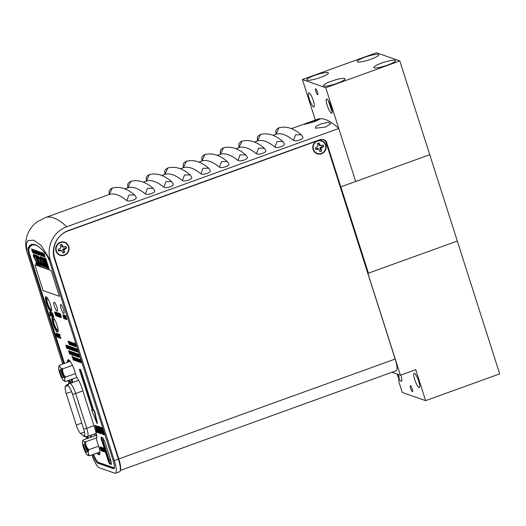 <?xml version="1.0" encoding="UTF-8"?>
<svg xmlns="http://www.w3.org/2000/svg" width="526" height="526" viewBox="0 0 526 526"><rect width="100%" height="100%" fill="white"/><g stroke="black" fill="none" stroke-linecap="round" stroke-linejoin="round"><path stroke-width="0.79" d="M398.07 374.4A7.542 1.624 70.1 0 0 399.241 377.254L398.498 377.523A10.079 2.176 -109.9 0 1 398.78 381.541L402.272 392.468L425.626 400.654L499.7 373.887L429.755 154.71L340.861 186.835L368.417 273.172L367.674 272.909M425.626 400.654L415.744 369.679L400.411 375.222L367.898 273.362L457.304 241.046L368.417 273.172M53.047 317.507A7.463 1.611 -109.9 0 0 53.672 323.838A7.463 1.611 -109.9 0 0 58.123 331.538M46.498 296.98A7.463 1.611 -109.9 0 0 47.123 303.311A7.463 1.611 -109.9 0 0 51.568 311.011M323.365 139.561A5.082 4.885 -70.7 0 1 325.509 141.461M102.024 437.408A2.742 0.592 -109.9 0 0 101.926 437.408A2.742 0.592 -109.9 0 0 102.149 439.743L108.843 460.717A2.742 0.592 -109.9 0 0 110.375 463.544L111.348 463.886M96.508 434.785L95.199 433.713M399.832 60.95L325.758 87.724L302.404 79.531L376.471 52.764L399.832 60.95L429.755 154.71L355.681 181.483L338.757 128.469L66.763 226.765A26.458 25.445 -70.7 0 0 50.397 260.39L114.28 460.559L118.35 459.086L54.395 258.687A21.776 20.948 -70.7 0 1 67.874 231.013L320.531 139.699A5.082 4.885 -70.7 0 1 326.725 142.783L340.789 186.861L340.138 186.631M118.35 459.086A14.919 3.215 70.1 0 1 119.566 471.763L115.49 473.236A14.919 3.215 70.1 0 1 114.892 473.216L99.25 467.732A14.919 3.215 70.1 0 1 91.794 454.931M325.758 87.724L355.681 181.483L340.789 186.861M86.58 438.756L85.935 436.738M69.031 383.783L68.025 380.627M62.726 364.025L26.806 251.428L26.3 243.742L28.056 240.652L33.638 240.132L41.1 245.405L50.397 260.39M26.767 251.277A26.458 25.445 -70.7 0 1 37.136 221.88L45.44 217.554L109.204 194.508L109.191 191.142C109.428 189.958 110.48 188.919 112.347 188.019L109.204 194.508M92.78 454.576A10.079 2.176 -109.9 0 0 97.803 463.189L113.438 468.673A10.079 2.176 -109.9 0 0 113.846 468.686A10.079 2.176 -109.9 0 0 113.024 460.118L49.858 262.185A8.068 1.736 -109.9 0 0 46.393 254.801A88.723 19.127 -109.9 0 0 31.428 244.498A88.723 19.127 -109.9 0 0 28.042 248.371A8.068 1.736 -109.9 0 0 29.002 254.873L63.725 363.67M69.024 380.265L70.03 383.421M87.014 436.633L87.572 438.395M114.28 460.559A14.919 3.215 70.1 0 1 115.49 473.236M325.331 127.121L315.304 128.213L315.817 126.391L320.577 124.044L328.145 122.308L330.815 123.663L325.331 127.121M310.412 121.894L320.097 119.034L314.154 121.795L304.39 124.419L310.412 121.894M154.828 190.866L153.204 188.374M154.611 190.576C155.262 191.431 154.256 192.398 151.593 193.483L151.593 193.483M151.403 193.555C148.562 194.462 146.544 194.581 145.354 193.923A201.649 43.474 -109.9 0 0 127.838 187.782L127.706 184.448C127.949 183.265 129.001 182.226 130.862 181.325L127.838 187.782M191.865 177.479L190.241 174.987M191.648 177.19C192.299 178.044 191.293 179.018 188.63 180.096L188.63 180.096M188.44 180.168C185.593 181.075 183.581 181.2 182.39 180.536A201.649 43.474 -109.9 0 0 164.875 174.395L164.743 171.062C164.986 169.878 166.038 168.839 167.899 167.945L164.875 174.395M228.895 164.099L227.278 161.6M228.685 163.803C229.336 164.658 228.33 165.631 225.667 166.716L225.667 166.716M225.476 166.781C222.63 167.689 220.618 167.814 219.427 167.15A201.649 43.474 -109.9 0 0 201.912 161.009L201.78 157.675C202.017 156.498 203.075 155.453 204.936 154.559L201.912 161.009M265.932 150.712L264.315 148.22M265.722 150.423C266.373 151.278 265.367 152.244 262.704 153.329L262.704 153.329M262.513 153.401C259.666 154.302 257.655 154.427 256.458 153.77A201.649 43.474 -109.9 0 0 238.942 147.628L238.817 144.295C239.054 143.111 240.112 142.073 241.973 141.172L238.942 147.628M302.969 137.325L301.352 134.834M302.759 137.036C303.41 137.891 302.404 138.857 299.741 139.942L299.741 139.942M299.55 140.015C296.703 140.922 294.691 141.04 293.495 140.383A201.649 43.474 -109.9 0 0 275.979 134.242L275.854 130.908C276.091 129.725 277.143 128.686 279.01 127.785L275.979 134.242M284.454 144.019L282.83 141.527M284.237 143.73C284.888 144.584 283.882 145.551 281.219 146.636L281.219 146.636M281.029 146.708C278.188 147.615 276.17 147.734 274.98 147.076A201.649 43.474 -109.9 0 0 257.464 140.935L257.332 137.602C257.576 136.418 258.628 135.379 260.495 134.478L257.464 140.935M247.417 157.405L245.793 154.907M247.2 157.11C247.851 157.964 246.852 158.937 244.182 160.022L244.182 160.022M243.992 160.088C241.151 160.995 239.133 161.12 237.943 160.456A201.649 43.474 -109.9 0 0 220.427 154.315L220.295 150.988C220.539 149.805 221.591 148.759 223.458 147.865L220.427 154.315M210.38 170.786L208.756 168.294M210.163 170.496C210.814 171.351 209.815 172.324 207.152 173.409L207.152 173.409M206.955 173.475C204.114 174.382 202.096 174.507 200.906 173.843A201.649 43.474 -109.9 0 0 183.39 167.702L183.258 164.368C183.502 163.185 184.554 162.146 186.421 161.252L183.39 167.702M173.343 184.172L171.719 181.68M173.126 183.883C173.784 184.738 172.778 185.704 170.115 186.789L170.115 186.789M169.918 186.861C167.077 187.769 165.059 187.894 163.869 187.23A201.649 43.474 -109.9 0 0 146.353 181.089L146.221 177.755C146.465 176.572 147.517 175.533 149.384 174.632L146.353 181.089M136.306 197.559L134.689 195.067M136.089 197.27C136.747 198.124 135.741 199.091 133.078 200.176L133.078 200.176M132.881 200.248C130.04 201.156 128.022 201.274 126.832 200.616A201.649 43.474 -109.9 0 0 109.316 194.475M338.757 128.469A201.649 43.474 -109.9 0 0 317.434 119.257L291.417 128.66M293.495 140.383L295.586 134.794L301.299 134.794C293.791 128.272 286.361 125.938 279.01 127.785M274.98 147.076L277.064 141.481L282.784 141.487C275.269 134.965 267.839 132.631 260.495 134.478M256.458 153.77L258.549 148.174L264.262 148.181C256.754 141.658 249.324 139.324 241.973 141.172M237.943 160.456L240.027 154.868L245.747 154.868C238.232 148.352 230.802 146.018 223.458 147.865M219.427 167.15L221.512 161.561L227.232 161.561C219.717 155.045 212.287 152.711 204.936 154.559M200.906 173.843L202.99 168.254L208.71 168.254C201.195 161.738 193.765 159.404 186.421 161.252M182.39 180.536L184.475 174.948L190.195 174.948C182.68 168.432 175.25 166.098 167.899 167.939M163.869 187.23L165.96 181.641L171.673 181.641C164.158 175.125 156.735 172.791 149.384 174.632M145.354 193.923L147.438 188.334L153.158 188.334C145.643 181.818 138.213 179.478 130.862 181.325M126.832 200.616L128.923 195.028L134.636 195.028C127.128 188.505 119.698 186.171 112.347 188.019M98.178 462.269A10.079 2.176 -109.9 0 0 98.914 462.788L114.26 468.166M31.994 244.334A88.723 19.127 -109.9 0 0 29.154 247.97A8.068 1.736 -109.9 0 0 29.015 248.713A8.068 1.736 -109.9 0 0 29.969 255.241L64.481 363.394M96.593 438.526L96.482 438.165A10.487 2.262 -109.9 0 0 96.718 437.862M97.915 452.715A10.079 2.176 -109.9 0 0 99.559 453.813A10.079 2.176 -109.9 0 0 99.901 453.478M90.926 435.258L91.471 436.988M72.496 379.009A10.487 2.262 -109.9 0 0 72.568 382.501M69.412 360.376A10.079 2.176 -109.9 0 0 68.926 360.323A10.079 2.176 -109.9 0 0 68.36 361.993M94.299 434.035L94.851 435.765M110.933 460.894L110.421 461.716L111.131 461.933M103.767 439.526L102.149 439.743M111.104 462.334L110.421 461.716L111.124 462.341M104.227 440.466L103.714 440.604A0.638 0.598 -136.1 0 0 103.313 441.353L109.027 459.244A0.638 0.598 -136.1 0 0 109.802 459.685L110.506 459.5M103.576 440.656A0.638 0.598 43.9 0 1 103.938 440.367L104.155 440.315M54.928 320.13A5.648 1.216 -109.9 0 0 53.994 319.197A5.648 1.216 -109.9 0 0 53.764 319.183A5.648 1.216 -109.9 0 0 54.375 324.443A5.648 1.216 -109.9 0 0 57.38 329.795A5.648 1.216 -109.9 0 0 57.604 329.809A5.648 1.216 -109.9 0 0 57.899 328.362M48.379 299.61A5.648 1.216 -109.9 0 0 47.445 298.669A5.648 1.216 -109.9 0 0 47.215 298.663A5.648 1.216 -109.9 0 0 47.827 303.923A5.648 1.216 -109.9 0 0 50.825 309.275A5.648 1.216 -109.9 0 0 51.055 309.281A5.648 1.216 -109.9 0 0 51.344 307.835M35.216 250.271L36.458 253.986L36.8 254.005L35.972 251.244L37.326 254.295L36.36 250.567L37.011 253.637L35.827 250.409L36.386 253.42L35.367 250.323M36.649 254.058L36.281 252.487M37.326 254.295L36.36 250.567M36.353 251.494L35.939 250.448M35.932 251.527L35.512 250.264M34.525 251.533L35.143 253.532L35.676 253.716L34.841 251.54M33.94 249.824L34.644 249.962L35.676 253.716M35.341 253.105L35.005 253.091M40.673 255.044L41.679 255.715L40.068 251.862L40.91 255.018M41.528 255.767L41.528 255.235M41.1 255.195L40.226 251.921M33.828 253.072L32.875 250.126L34.42 253.276L33.237 249.574L34.052 252.506L32.5 249.317L33.684 253.019L33.532 251.625M32.5 249.317L33.565 251.001M34.42 253.276L33.092 249.521M43.099 290.589L59.366 296.296L51.147 270.542L34.88 264.841L43.099 290.589L59.366 296.296L51.147 270.542L34.88 264.841L43.099 290.589M32.165 252.059L33.171 252.73L31.56 248.883L32.402 252.039M33.026 252.782L33.02 252.25M32.599 252.21L31.718 248.936M61.062 308.571A4.76 1.026 -109.9 0 0 63.909 313.483A4.76 1.026 -109.9 0 0 63.528 309.433A4.76 1.026 -109.9 0 0 60.674 304.521A4.76 1.026 -109.9 0 0 61.062 308.571A4.76 1.026 -109.9 0 0 63.909 313.483A4.76 1.026 -109.9 0 0 63.528 309.433A4.76 1.026 -109.9 0 0 60.674 304.521A4.76 1.026 -109.9 0 0 61.062 308.571M52.705 317.31A7.864 1.696 -109.9 0 0 53.567 323.799A7.864 1.696 -109.9 0 0 57.978 331.906M57.11 325.416A7.864 1.696 -109.9 0 0 52.409 317.303A7.864 1.696 -109.9 0 0 53.047 323.99A7.864 1.696 -109.9 0 0 57.755 332.097A7.864 1.696 -109.9 0 0 57.11 325.416M46.15 296.789A7.864 1.696 -109.9 0 0 47.018 303.278A7.864 1.696 -109.9 0 0 51.43 311.379M50.562 304.889A7.864 1.696 -109.9 0 0 45.854 296.782A7.864 1.696 -109.9 0 0 46.498 303.463A7.864 1.696 -109.9 0 0 51.206 311.576A7.864 1.696 -109.9 0 0 50.562 304.889M56.874 307.105A4.76 1.026 -109.9 0 0 54.02 302.194A4.76 1.026 -109.9 0 0 54.408 306.237A4.76 1.026 -109.9 0 0 57.262 311.149A4.76 1.026 -109.9 0 0 56.874 307.105A4.76 1.026 -109.9 0 0 54.02 302.194A4.76 1.026 -109.9 0 0 54.408 306.237A4.76 1.026 -109.9 0 0 57.262 311.149A4.76 1.026 -109.9 0 0 56.874 307.105M68.577 341.486L69.307 344.464L67.979 341.275L68.899 342.82L68.577 341.486L69.938 341.972M67.979 341.275L68.617 341.473M70.313 342.945L70.648 343.997M70.287 341.867L70.78 342.268M71.188 343.228L71.497 344.293M70.51 344.05L70.925 344.754L70.806 343.649L70.149 342.321L70.004 342.86L70.024 341.959L70.925 343.688L71.03 345.102L70.418 344.096L70.898 343.958M71.128 342.163L71.648 342.617M71.352 344.346L71.766 345.049L71.648 343.945L70.99 342.617L70.852 343.156L70.865 342.255L71.766 343.984L71.871 345.398L71.266 344.392L71.74 344.254M72.023 342.479L73.029 344.109L73.213 345.582L72.772 345.713L71.865 343.997L71.766 342.571L72.654 344.241L72.772 345.713M73.186 343.103L74.284 346.207L73.022 343.734L73.633 345.983L72.654 342.919L73.916 345.391L73.186 343.103L73.693 343.07M72.654 342.919L73.265 343.077M74.074 343.412L74.843 346.404L73.397 343.176L74.278 344.326L74.074 343.412L74.607 343.511M74.837 344.543L75.073 345.635M75.205 346.24L74.843 346.404M73.397 343.176L73.89 343.09L74.133 343.682M74.83 343.458L75.836 345.148L76.014 346.562L75.573 346.693L74.962 345.694L75.442 345.549M65.632 345.161L66.25 345.378L67.229 348.442L66.631 348.232L66.519 347.883L66.993 348.048L66.25 346.95L66.138 346.595L66.578 346.752L66.243 345.694L65.632 345.161L66.703 345.51M67.216 347.114L67.348 347.535M66.887 347.745L66.519 347.883M66.559 345.878L66.756 345.523L67.683 347.232L67.769 348.666L67.137 347.647L67.657 348.317L67.571 347.206L66.881 345.878L67.269 347.134L66.92 347.009L66.559 345.878L67.131 345.391L66.933 345.746L67.42 345.667M67.216 347.581L68.032 348.179M67.926 345.97L68.696 348.955L67.249 345.727L68.13 346.877L67.926 345.97L68.433 345.917M67.249 345.727L67.742 345.641L67.986 346.233M68.801 346.272L69.899 349.382L68.663 346.641L69.084 349.093L68.11 346.029L69.057 348.666L68.577 346.193L69.629 348.87L68.801 346.272L69.307 346.226M68.11 346.029L68.643 346.082M68.452 346.154L69.005 346.2M69.669 346.575L70.438 349.566L68.991 346.338L69.873 347.489L69.669 346.575L70.214 346.733M70.793 349.363L70.438 349.566M68.991 346.338L69.485 346.253L69.728 346.844M70.438 346.693L70.892 346.746L71.871 349.81L71.049 349.744L70.32 348.186L70.523 346.877L71.497 349.941M71.01 347.048L71.621 347.265L72.601 350.329L72.003 350.119L71.891 349.764L72.371 349.935L71.51 348.482L71.957 348.633L71.615 347.574L71.01 347.048L72.023 347.213M72.2 347.778L72.969 350.191L72.601 350.329M72.266 349.632L71.891 349.764M71.753 347.311L72.272 347.489L73.252 350.553L71.753 347.311L72.726 347.614M72.956 347.574L73.462 347.752M73.246 347.831L74.344 350.941L73.246 347.831L73.811 347.982M74.087 347.91L75.369 348.6M74.521 349.139L75.271 350.329M75.297 349.409L75.698 349.849M75.724 348.488L76.73 350.112M76.474 351.716L75.573 350L75.468 348.58L76.362 350.25L76.474 351.716L76.842 351.585M76.5 348.975L76.987 348.883L77.966 351.947L77.151 351.894L76.691 350.98L76.618 349.014L77.598 352.078M68.59 350.908L68.821 351.342L68.59 350.908L69.143 351.046M69.412 350.98L70.366 351.269L70.569 351.901M69.84 352.203L70.583 353.354M70.951 351.526L71.464 351.966M71.838 351.835L72.259 352.118M72.68 352.341L73.772 355.445L72.516 352.972L73.127 355.221L72.147 352.157L73.403 354.629L72.68 352.341L73.206 352.374M72.147 352.157L72.759 352.315M72.989 352.453L73.969 355.517L72.989 352.453L73.482 352.361L73.962 353.88M73.778 352.729L74.876 355.832L73.969 354.734L73.778 352.729L74.35 352.9M74.449 353.189L75.244 355.701L74.876 355.832M74.883 353.117L75.981 356.22L75.409 354.767L75.31 355.984L74.311 352.913L75.238 354.583L74.883 353.117L75.455 353.275M75.77 354.274L76.106 355.326M74.311 352.913L74.955 353.091M75.744 353.196L76.152 353.459M76.408 353.965L76.743 354.859M76.757 354.886L76.921 356.306L76.487 356.431L75.882 355.431L76.355 355.287M76.007 353.511L76.625 353.728L77.598 356.786L77.006 356.582L76.895 356.227L77.368 356.391L76.513 354.945L76.954 355.096L76.618 354.037L76.007 353.511L77.033 353.715M76.895 356.227L77.276 356.095M77.348 353.978L78.446 357.082L77.513 355.642L77.795 356.858L76.816 353.794L77.815 355.431L77.348 353.978L77.92 354.143M78.236 355.142L78.571 356.194M76.816 353.794L77.394 353.965M78.21 354.064L79.222 355.754L79.393 357.167L78.953 357.299L78.348 356.293L78.821 356.155M71.93 356.227L72.167 357.22L71.93 356.227L72.299 356.095L72.608 357.009M72.581 357.016L74.002 360.238L73.173 358.706L73.239 359.968L72.581 357.016L73.147 357.154M73.384 357.904L73.739 358.752M73.653 357.391L74.751 360.501L73.837 359.442L73.055 357.18L74.094 358.765L73.653 357.391L74.166 357.358M73.055 357.18L73.693 357.378M74.541 357.706L75.31 360.691L73.864 357.463L74.745 358.614L74.541 357.706L75.08 357.812M73.864 357.463L74.363 357.378L74.6 357.969M74.968 357.851L76.415 361.079L75.152 358.252L75.606 360.797L74.968 357.851L75.468 357.765L76.54 360.356L76.875 360.238M76.046 360.455L75.737 360.843M76.369 358.127L76.783 358.384M76.803 359.35L77.204 359.797M77.158 358.62L78.256 361.724L76.993 359.251L77.605 361.5L76.632 358.436L77.887 360.908L77.158 358.62L77.69 358.653M76.632 358.436L77.243 358.594M77.473 358.732L78.453 361.796L77.473 358.732L77.96 358.64L78.446 360.159M78.262 359.008L78.749 358.916L79.728 361.98L78.913 361.934L78.453 361.014L78.381 359.048L79.36 362.112M79.689 359.357L80.143 359.403L80.813 361.487M80.958 361.434L81.392 362.565L81.024 362.697L80.59 361.566L80.958 361.434M100.302 447.508L100.788 449.072L100.354 448.921L100.15 447.061L101.308 449.197L101.413 450.992L100.624 449.717L101.275 450.552L101.163 449.165L100.131 447.81L100.499 447.679L100.913 448.461M99.907 447.508L100.519 446.929L100.275 447.37L100.519 446.929L100.887 447.278M101.978 450.269L101.413 450.992M100.722 449.638L101.091 449.506L101.649 450.42M101.61 447.619L102.57 451.354L100.762 447.324L101.866 448.757L101.61 447.619L102.149 447.606M102.84 450.762L102.57 451.354M100.762 447.324L101.288 447.245L101.801 448.468M101.866 447.705L103.089 451.538L101.866 447.705L102.517 448.053M102.886 447.935L103.451 448.001L104.674 451.827L103.74 451.716L102.833 449.763L102.701 448.001L103.083 448.132L104.306 451.965M97.948 432.753L95.712 427.375L96.797 432.346L95.061 425.435L97.409 431.077L96.271 425.856L96.666 425.731L99.453 433.016L98.901 433.082L96.856 427.743L97.948 432.753L98.316 432.615L97.783 430.169M96.751 429.893L97.349 432.28L96.981 432.411M95.456 425.31L95.088 425.442L95.456 425.31L96.929 428.881M98.428 426.185L98.06 426.323C98.743 426.737 99.486 428.092 100.269 430.386C100.946 432.642 101.005 433.779 100.453 433.792C99.762 433.385 99.019 432.024 98.224 429.696C97.553 427.434 97.494 426.31 98.06 426.323L98.428 426.185C99.118 426.599 99.855 427.954 100.637 430.248C101.314 432.51 101.373 433.648 100.828 433.654M99.375 426.941L100.302 427.27L102.392 434.305L100.354 427.934L99.605 427.671L99.375 426.941L100.67 427.132L101.847 430.82M102.103 431.616L102.774 433.733M102.682 433.766L103.458 434.035L102.761 431.853L101.985 431.576L101.755 430.853L102.531 431.123L101.426 427.664L101.794 427.533L104.24 434.693L102.918 434.489L102.682 433.766L103.366 433.74M101.755 430.853L102.439 430.827M49.576 312.207L50.943 316.087L49.812 314.712L50.075 313.779L49.576 312.207L51.035 312.648M50.864 314.541L51.015 315.021M50.812 312.727L51.561 314.416M50.693 314.002L51.022 313.877L50.443 312.858L51.614 315.436L51.581 316.356L50.831 315.087L51.278 314.982M50.943 312.687L52.159 316.514L50.943 312.687L51.594 313.029M51.956 312.917L52.528 312.977L53.751 316.81L52.817 316.691L51.91 314.745L51.778 312.977L52.159 313.115L53.376 316.941M56.21 333.228L56.703 333.537M57.525 335.457L56.604 333.569L57.748 335.496L57.498 333.885L58.721 337.712L57.584 336.397L57.886 335.338M57.354 333.832L57.913 333.878M58.103 334.49L58.491 335.693M58.669 336.259L58.997 337.284M56.604 333.569L57.143 333.497L57.479 334.234M57.702 333.957L58.471 334.227L59.694 338.054L58.951 337.797L58.813 337.35L59.405 337.56L58.333 335.746L58.886 335.943L58.465 334.615L57.702 333.957L58.879 334.194M59.076 334.832L59.596 336.456M58.813 337.35L59.313 337.265M58.333 335.746L58.794 335.647M59.004 334.148L59.832 334.437L60.299 337.613L60.983 338.244L59.885 338.119L59.418 334.95L58.636 334.286L59.004 334.148M55.02 311.892L55.657 312.424M55.302 312.28L56.058 313.976M55.322 314.647L55.927 315.469L55.966 314.975L54.77 312.977L54.789 311.971L56.104 314.995L56.078 315.909L55.322 314.647L55.769 314.541M56.361 312.694L57.176 315.988L56.657 316.073L55.953 313.871L55.822 312.332L56.19 312.201L57.728 315.883M56.742 312.7L58.452 316.705L57.485 315.968L56.742 312.7L57.341 312.858M57.636 313.792L58.59 316.093M58.11 313.18L59.07 316.922L57.262 312.885L58.366 314.318L58.11 313.18L58.688 313.338M58.846 314.061L59.405 316.619M57.262 312.885L57.788 312.806L58.301 314.029L57.919 314.16M58.623 313.365L60.332 317.362L59.51 317.073L58.623 313.365L59.142 313.279L59.517 314.456M59.648 314.87L60.26 316.678M59.826 313.575L60.852 315.054L60.332 315.14L59.747 314.101L59.721 314.686L60.089 314.555L61.292 316.547L61.345 317.467L60.884 317.599L60.135 316.33L60.582 316.225M60.115 313.969L60.089 314.555M62.864 314.85L64.573 318.848L63.751 318.559L62.864 314.85L64.665 315.35M63.613 315.501L63.475 315.061L64.244 315.33L65.467 319.164L64.724 318.901L64.58 318.46L65.178 318.664L64.803 317.487L64.244 317.296L64.106 316.856L64.659 317.046L64.238 315.718L63.613 315.501L64.836 318.368M64.58 318.46L65.079 318.368M64.106 316.856L64.567 316.751M65.855 319.295L64.488 315.416L66.059 318.506L65.152 315.653L65.671 315.567L66.894 319.394L66.361 319.473L64.948 316.442L65.855 319.295L66.217 319.17M64.488 315.416L65.158 315.646M97.119 453.004A10.888 2.347 -109.9 0 0 99.315 454.753A10.888 2.347 -109.9 0 0 98.428 445.502L96.699 440.071A1.611 0.348 -109.9 0 1 96.508 438.756A11.289 2.433 -109.9 0 0 95.193 429.571L82.049 388.372A11.289 2.433 -109.9 0 0 77.085 377.898A1.611 0.348 -109.9 0 1 76.375 376.406L74.646 370.975A10.888 2.347 -109.9 0 0 68.13 359.751A10.888 2.347 -109.9 0 0 67.545 362.289M90.755 435.318A1.611 0.348 70.1 0 1 90.774 435.37L90.255 435.561L90.788 437.231M71.516 379.364A11.289 2.433 -109.9 0 0 71.838 382.764M111.321 463.505L111.131 461.907A3.143 0.677 -109.9 0 0 110.73 460.184L105.134 442.655A3.143 0.677 -109.9 0 0 104.398 440.821L103.49 438.973A3.143 0.677 -109.9 0 0 102.471 437.566L101.386 437.185A3.143 0.677 -109.9 0 0 101.262 437.185A3.143 0.677 -109.9 0 0 101.518 439.854L108.211 460.835A3.143 0.677 -109.9 0 0 109.967 464.07L111.052 464.451A3.143 0.677 -109.9 0 0 111.177 464.458A3.143 0.677 -109.9 0 0 111.321 463.505M97.395 423.298L94.581 410.878L93.812 410.609L80.761 369.706L79.715 369.344L79.347 369.476L92.398 410.372L91.629 410.102L97.027 423.43L97.395 423.298M92.306 410.076L91.629 410.102M38.687 246.747A88.723 19.127 -109.9 0 0 32.283 245.116A88.723 19.127 -109.9 0 0 29.015 248.713M69.78 379.996L70.786 383.145M87.783 436.396L88.335 438.119M93.562 454.293A10.079 2.176 -109.9 0 0 98.382 462.367L113.609 467.706A10.079 2.176 -109.9 0 0 114.01 467.719A10.079 2.176 -109.9 0 0 114.405 467.266M90.774 435.37L91.307 437.047M68.413 359.725A10.888 2.347 -109.9 0 0 68.064 362.098M72.036 379.18A11.289 2.433 -109.9 0 0 72.358 382.58M97.639 452.814A10.888 2.347 -109.9 0 0 99.546 454.589M101.623 437.27A3.143 0.677 -109.9 0 0 102.037 439.67L108.731 460.644A3.143 0.677 -109.9 0 0 110.486 463.886L111.334 464.182M35.446 244.807A88.723 19.127 -109.9 0 0 32.803 244.932L32.283 245.116M97.027 423.43L94.207 411.01L94.581 410.878M94.207 411.01L93.444 410.74L93.812 410.609M93.444 410.74L80.386 369.844L80.761 369.706M80.386 369.844L79.347 369.476M65.152 315.653L65.671 315.567M64.645 315.475L65.014 315.337M65.296 315.699L66.519 319.532M64.244 315.33L64.613 315.199M63.015 314.903L63.383 314.765M64.435 318.408L64.803 318.269M64.093 318.289L64.468 318.151M60.135 316.33L60.74 317.158L60.779 316.665L59.576 314.66L59.971 313.529M59.885 313.522L59.517 313.654L60.477 315.186M60.779 316.665L60.845 317.119M59.747 314.101L59.997 315.245L60.917 316.678L61.292 316.547M60.917 316.678L60.884 317.599M60.497 315.797L60.871 315.666M59.997 315.245L60.326 315.127M58.774 313.411L59.142 313.279M59.852 316.803L60.22 316.665M58.695 315.764L58.103 314.62L58.695 315.764M58.268 313.24L58.636 313.101M57.419 312.937L57.788 312.806M59.07 316.922L59.418 316.79M56.893 312.753L57.262 312.622M58.452 316.705L58.787 316.58M57.972 316.139L58.347 316.008M56.098 312.194L55.723 312.332L57.465 316.356L55.986 312.832L56.111 313.95L56.479 313.812M56.111 313.95L56.801 316.126M55.966 314.975L56.039 315.429M56.532 315.784L56.078 315.909M55.184 313.555L55.513 313.437M54.934 312.418L54.908 313.003L55.276 312.865M58.636 334.286L59.832 334.437M59.458 334.575L59.931 337.745L60.845 337.804M60.47 337.935L60.615 338.376M59.931 337.745L60.299 337.613M59.609 335.036L59.977 334.898M58.471 334.227L58.846 334.095M58.044 335.996L57.728 336.436L58.432 337.219L58.044 335.996M57.761 335.897L57.728 336.436L58.491 336.975M57.498 333.885L57.873 333.754M57.163 334.483L57.518 334.358M56.775 333.629L57.143 333.497M58.13 335.759L58.097 336.305M56.124 333.754L57.097 336.798L56.065 333.747M56.269 333.175L55.901 333.306L57.097 335.397L57.235 337.238L56.111 335.095L55.986 333.313L56.354 333.175M57.696 337.107L57.235 337.238M56.499 333.615L57.465 336.66M56.256 335.147L56.63 335.016M52.146 313.503L51.772 313.608L52.061 314.804L53.087 316.448L52.146 313.503M52.159 313.115L52.528 312.977M52.14 313.476L53.047 316.1M52.061 314.804L52.429 314.673M51.088 312.74L51.456 312.602M50.831 315.087L51.436 315.909L51.476 315.416L50.272 313.417L50.292 312.418L51.324 313.89M51.476 315.416L51.541 315.87M52.041 316.225L51.581 316.356M50.443 312.858L50.411 313.443L50.785 313.312M50.22 314.219L49.957 314.752L50.654 315.593L50.22 314.219M49.963 314.127L50.641 315.298M49.727 312.26L50.095 312.122M50.332 313.996L50.325 314.614M101.426 427.664L101.972 427.592M101.603 427.723L103.865 434.824M100.302 427.27L100.67 427.132M100.446 432.977L100.216 433.062C100.676 433.076 100.637 432.162 100.091 430.327L98.296 427.053C97.823 427.007 97.856 427.908 98.401 429.762L100.354 433.062M100.992 433.661L100.453 433.792M100.269 430.386L100.637 430.248M98.401 429.762L98.77 429.624L100.584 432.924M98.664 426.915C98.191 426.875 98.224 427.776 98.77 429.624M96.297 425.863L99.079 433.148M96.271 425.856L96.639 425.725M103.076 448.527L102.695 448.632L102.984 449.829L104.016 451.472L103.076 448.527L103.97 451.117M103.083 448.132L103.451 448.001M102.984 449.829L103.359 449.691M102.011 447.757L102.386 447.626M102.189 450.203L101.603 449.053L102.189 450.203M101.768 447.672L102.136 447.541M101.413 448.599L101.788 448.461M100.92 447.376L101.288 447.245M100.361 448.533L100.736 448.402M101.367 449.914L101.4 450.506M80.59 361.566L81.017 361.454M80.649 361.586L80.859 362.177L81.228 362.046M80.859 362.177L81.024 362.697M79.768 359.85L79.696 360.895L80.524 362.204L79.768 359.85M79.748 359.291L79.38 359.429L80.754 362.605L79.577 360.843L79.472 359.436L79.847 359.297M79.774 359.541L80.143 359.403M79.696 360.895L80.057 360.764M79.518 361.191L79.952 362.322L79.676 361.138M78.775 360.619L79.124 361.717L78.775 360.619M78.571 360.547L78.874 360.928M78.381 359.048L78.749 358.916M77.592 358.771L77.96 358.64M77.276 358.66L77.651 358.528M76.757 358.482L77.125 358.344M76.428 359.488L77.144 361.369L76.092 359.021L76.48 358.088M76.415 358.081L76.046 358.213L76.934 359.396M77.059 360.619L77.112 360.987M77.578 361.244L77.144 361.369M76.231 358.574L76.507 358.929M75.1 357.897L75.468 357.765M76.415 361.079L76.783 360.948M75.008 359.771L74.534 358.85L75.008 359.771M74.666 357.746L75.04 357.614M73.988 357.509L74.363 357.378M74.205 359.12L73.956 359.475L74.521 360.1L74.205 359.12M73.791 358.706L74.159 358.568M73.772 357.437L74.146 357.299M73.193 357.233L73.561 357.095M72.7 357.062L73.075 356.924M73.377 360.014L73.725 359.889M73.114 358.357L73.489 358.226M72.101 356.845L72.47 356.713M72.154 356.865L72.522 356.733M72.003 356.398L72.371 356.26M72.279 357.259L72.621 357.134M78.433 356.24L78.847 356.944L78.729 355.846L78.032 354.511M78.072 354.511L78.085 355.195L78.446 355.063M78.085 355.195L77.953 354.156L78.847 355.885L79.222 355.754M78.847 355.885L78.953 357.299M77.467 354.024L77.835 353.886M77.401 355.287L77.73 355.168M76.941 353.834L77.309 353.702M77.914 356.898L78.242 356.779M76.625 353.728L76.993 353.59M76.513 354.945L76.868 354.813M75.968 355.379L76.382 356.082L76.263 354.984L75.566 353.65M75.606 353.65L75.619 354.333L75.981 354.202M75.619 354.333L75.488 353.294L76.52 354.971M76.382 355.024L76.487 356.431M75.001 353.156L75.369 353.025M74.455 352.966L74.823 352.834M74.291 354.34L74.081 354.761L74.646 355.438L74.291 354.34M74.094 354.268L74.396 354.649M73.896 352.768L74.271 352.637M73.107 352.492L73.482 352.361M72.798 352.381L73.167 352.249M72.272 352.203L72.641 352.065M71.694 352.275L72.47 354.708L71.648 352.275M71.884 351.789L71.516 351.92L72.47 353.597L72.588 355.063L71.681 353.347L71.582 351.92L71.957 351.789M73.029 354.932L72.588 355.063M72.069 352.144L72.844 354.577M71.806 353.393L72.174 353.262M70.938 352.907L71.372 354.603L70.708 351.618L72.023 354.833L70.839 352.012L70.938 352.907L71.26 352.788M71.49 354.649L71.819 354.531M69.997 351.401L71.24 354.557L70.471 353.972L69.879 351.361L70.366 351.269M69.471 352.341L70.182 354.222L69.136 351.874L69.524 350.941M69.458 350.934L69.09 351.066L70.142 352.19M70.103 353.472L70.155 353.84M69.583 353.209L69.912 353.091M70.622 354.09L70.182 354.222M69.873 352.782L70.247 352.65M69.274 351.427L69.55 351.782M68.84 351.624L69.675 354.011L69.051 351.546M68.696 350.947L69.07 350.816M77.013 350.586L77.361 351.684L77.013 350.586M76.809 350.513L77.112 350.895M76.618 349.014L76.987 348.883M75.586 348.929L76.362 351.368L75.534 348.929M75.954 348.797L76.73 351.23M75.691 350.046L76.06 349.915M74.929 349.54L75.639 351.427L74.593 349.08L74.607 348.278L75.415 349.461M75.553 350.678L75.606 351.039M75.04 350.415L75.369 350.296M76.079 351.296L75.639 351.427M74.725 348.633L75.008 348.988M74.133 347.864L73.765 348.002L74.534 349.225L73.949 348.357L73.929 348.823L74.863 351.158L73.818 348.804L74.199 347.87M74.777 350.408L74.83 350.77M74.258 350.138L74.593 350.02M74.889 350.421L75.257 350.283M75.303 351.026L74.863 351.158M73.949 348.357L74.232 348.718M73.364 347.877L73.732 347.739M73.495 349.488L73.798 350.434L73.495 349.488M73.042 348.074L73.384 349.139L73.042 348.074M73.009 347.508L72.634 347.647L73.048 347.765L74.028 350.829L72.706 348.422L73.107 347.522M73.048 347.765L73.423 347.633M72.272 347.489L72.641 347.357M71.621 347.265L71.996 347.127M71.51 348.482L71.865 348.35M70.517 347.186L70.445 348.232L71.266 349.547L70.517 347.186M70.523 346.877L70.892 346.746M70.445 348.232L70.806 348.1M70.129 348.646L69.662 347.725L70.129 348.646M69.794 346.621L70.162 346.489M69.116 346.384L69.485 346.253M68.919 346.318L69.287 346.18M68.577 346.193L68.945 346.062M68.229 346.075L68.597 345.937M69.261 349.159L69.61 349.034M68.393 348.034L67.92 347.114L68.393 348.034M68.051 346.009L68.419 345.878M67.374 345.773L67.742 345.641M66.927 346.7L67.302 346.568M67.736 347.804L67.762 348.278M68.222 348.541L67.769 348.666M66.25 345.378L66.618 345.247M66.138 346.595L66.493 346.47M75.054 345.641L75.461 346.345L75.349 345.247L74.646 343.905M74.692 343.912L74.699 344.596L75.06 344.464M74.699 344.596L74.567 343.55L75.468 345.286L75.836 345.148M75.468 345.286L75.573 346.693M74.541 345.483L74.067 344.563L74.541 345.483M74.199 343.458L74.567 343.327M73.522 343.222L73.89 343.09M73.305 343.143L73.673 343.011M72.779 342.965L73.153 342.827M71.878 342.926L72.654 345.358L71.832 342.919M72.654 344.241L73.029 344.109M72.253 342.794L73.029 345.227M71.99 344.043L72.358 343.905M71.003 343.3L71.365 343.169M72.312 345.266L71.871 345.398M70.155 343.005L70.523 342.873M70.925 343.688L71.293 343.557M71.47 344.971L71.03 345.102M69.432 342.959L69.873 344.661L69.202 341.67L70.517 344.892L69.34 342.071L69.432 342.959L69.761 342.847M69.991 344.701L70.32 344.583M69.13 343.215L68.88 343.57L69.445 344.201L69.13 343.215M68.715 342.801L69.084 342.663M68.696 341.532L69.07 341.394M68.117 341.328L68.485 341.19M48.267 268.727L48.865 268.74L45.644 258.641L45.032 258.312L44.394 258.963L46.183 263.69L46.419 265.761C47.13 267.695 47.741 268.681 48.267 268.727L49.017 268.687L45.788 258.582L44.717 258.266M48.418 268.674L49.017 268.687L48.418 268.674M44.782 258.233L45.183 258.259M45.302 259.482L46.742 263.289L45.262 261.133L45.137 259.469M46.794 265.748L47.09 264.381L48.096 267.517L46.794 265.748L46.978 264.23M48.096 267.517L46.946 265.696M46.709 263.171L45.414 261.08L45.446 259.43M43.882 262.29L45.058 266.767L46.117 267.859L46.886 267.833L43.704 257.852L43.125 257.753L44.5 262.066L42.33 257.372L41.738 257.267L43.882 262.29M46.742 267.885L43.704 257.852M43.553 257.904L43.125 257.753M44.243 261.974L42.33 257.372M42.179 257.424L41.738 257.267M44.572 264.677L44.848 263.158L45.966 266.656L44.572 264.677L44.71 263M45.966 266.656L44.723 264.624M43.73 267.136C44.408 266.998 44.243 265.374 43.244 262.27C42.29 259.246 41.357 257.392 40.436 256.701C39.746 256.82 39.91 258.45 40.936 261.6C41.883 264.604 42.816 266.452 43.73 267.136L44 267.103M43.244 262.27L43.395 262.211C42.442 259.193 41.501 257.339 40.581 256.649L40.298 256.681M43.882 267.083C44.559 266.945 44.394 265.321 43.395 262.211M42.83 262.158C43.559 264.354 43.737 265.61 43.362 265.932L41.344 261.698C40.614 259.496 40.43 258.233 40.804 257.911C41.495 258.601 42.172 260.015 42.83 262.158M43.461 265.926L41.495 261.646C40.758 259.443 40.581 258.181 40.956 257.852M41.206 266.248C41.883 266.11 41.718 264.486 40.719 261.383C39.766 258.365 38.832 256.51 37.911 255.82C37.221 255.938 37.385 257.569 38.405 260.712C39.358 263.723 40.292 265.564 41.206 266.248L41.554 266.202L41.153 262.257M40.647 260.659L38.056 255.761M40.298 261.271C41.035 263.467 41.212 264.729 40.831 265.045L38.819 260.811C38.082 258.608 37.905 257.345 38.28 257.023C38.97 257.714 39.647 259.134 40.298 261.271M40.929 265.038L38.97 260.758C38.234 258.555 38.056 257.293 38.431 256.971M38.339 265.13L37.734 260.672L39.272 265.459L39.7 265.604L36.452 255.426L36.024 255.274L37.32 259.995L35.012 254.919L34.519 254.748L37.359 260.929L37.819 264.946L38.49 265.078L38.023 261.547M34.519 254.748L35.163 254.867L37.267 259.502M39.7 265.604L36.603 255.373L36.024 255.274M36.807 264.709C37.346 264.907 37.359 264.105 36.853 262.283L34.124 257.043L34.157 255.675L34.959 256.491L34.644 255.228L33.763 254.374C33.177 254.15 33.164 255.038 33.736 257.023L36.478 262.31L36.432 263.5L35.788 262.868L36.077 264.065L37.09 264.677M35.788 262.868L36.557 263.5M36.853 262.283L34.269 256.99L34.302 255.623M36.958 264.657C37.497 264.854 37.51 264.045 36.998 262.231M34.959 256.491L34.88 255.531M34.788 255.176L33.907 254.321M45.098 257.023L44.066 253.262M43.592 256.491L42.639 253.552L44.184 256.701L43.001 252.999L43.816 255.932L42.264 252.736L43.448 256.445L43.296 255.051M42.264 252.736L43.329 254.42M44.184 256.701L42.856 252.947M42.409 256.116L41.429 253.335L41.62 252.677L41.298 252.368L41.291 253.328L42.284 255.248L42.139 255.879L42.632 256.063L41.593 252.789M42.034 255.452L42.415 255.623M41.442 252.842L41.58 253.282M41.738 253.137L41.311 252.362M42.284 255.248L42.343 255.649M39.253 253.072L38.339 251.362L39.562 254.854L40.173 255.261L39.148 251.54L39.325 253.045M40.173 255.261L39.148 251.54M38.845 252.322L38.339 251.362M39.397 253.019L38.996 252.27M39.943 254.755L39.365 253.466M39.522 254.019L39.516 253.407M38.28 254.63L37.438 251.395L38.845 254.827L37.3 250.961L38.128 254.577L37.583 251.343M38.845 254.827L37.451 250.909M84.022 436.225A8.39 1.808 -109.9 0 0 84.364 436.238A8.39 1.808 -109.9 0 0 83.68 429.111L72.581 394.349A8.39 1.808 -109.9 0 0 67.565 385.703L65.54 386.439A8.39 1.808 -109.9 0 0 65.526 386.439A8.39 1.808 -109.9 0 0 65.211 386.82A8.39 1.808 -109.9 0 0 66.223 393.566L76.277 425.067A8.39 1.808 -109.9 0 0 80.531 433.444A8.39 1.808 -109.9 0 0 80.544 433.457L83.608 435.975A8.39 1.808 -109.9 0 0 83.871 436.159A8.39 1.808 -109.9 0 0 84.022 436.225M67.565 385.703L67.565 385.703A4.03 3.938 -110 0 1 69.84 383.487L67.815 384.223A4.03 3.938 -110 0 1 67.821 384.223L67.808 384.23A4.03 3.945 -110 0 1 67.815 384.223A4.03 3.938 -110 0 0 65.54 386.439L67.63 385.683M75.455 373.519L65.599 377.083L63.87 374.999A7.758 1.67 70.1 0 1 64.389 376.991A7.758 1.67 70.1 0 1 64.685 378.707L64.626 380.561A7.758 1.67 70.1 0 1 63.896 380.909A7.758 1.67 70.1 0 1 63.692 380.778L65.461 381.554L64.626 380.561M63.232 375.571A4.445 0.96 -109.9 0 0 60.398 369.515A4.445 0.96 -109.9 0 0 60.115 371.764A4.445 0.96 -109.9 0 0 61.818 376.366A4.445 0.96 -109.9 0 0 63.344 377.675A4.445 0.96 -109.9 0 0 63.232 375.571M61.18 370.389A3.491 0.756 -109.9 0 0 61.325 371.856A3.491 0.756 -109.9 0 0 63.39 376.498M63.87 374.999L62.66 371.593L62.686 368.877L72.457 365.346M62.686 368.877L60.917 368.101L59.648 366.556L59.635 365.149L70.201 361.329M60.917 368.101A7.758 1.67 70.1 0 1 62.66 371.593M63.692 380.778L62.423 379.226A7.758 1.67 70.1 0 1 60.681 375.742L59.471 372.329A7.758 1.67 70.1 0 1 58.662 368.627L58.715 366.767A7.758 1.67 70.1 0 1 58.754 366.681A7.758 1.67 70.1 0 1 59.648 366.556M64.685 378.707L65.599 377.083M76.809 377.451L65.461 381.554M59.635 365.149L58.715 366.767M98.638 446.166L88.894 449.684L87.06 447.711A7.758 1.67 70.1 0 1 87.737 449.802A7.758 1.67 70.1 0 1 88.223 451.762L88.526 454.273A7.758 1.67 70.1 0 1 87.987 455.503L89.604 455.72L88.526 454.273M86.764 449.112A4.445 0.96 -109.9 0 0 84.18 444.043A4.445 0.96 -109.9 0 0 84.147 447.264A4.445 0.96 -109.9 0 0 87.125 452.196A4.445 0.96 -109.9 0 0 86.764 449.112M84.962 444.911A3.491 0.756 -109.9 0 0 85.304 447.146A3.491 0.756 -109.9 0 0 87.171 451.025M87.06 447.711L85.699 444.45L85.613 441.84L96.725 437.823M85.613 441.84L83.989 441.63L82.924 440.873L83.049 440.025L95.357 435.581L96.981 435.791M83.049 440.032L82.536 441.202A7.758 1.67 70.1 0 1 82.924 440.873M83.989 441.63A7.758 1.67 70.1 0 1 85.699 444.45M87.987 455.503L86.921 454.753A7.758 1.67 70.1 0 1 85.212 451.933L83.851 448.671A7.758 1.67 70.1 0 1 82.681 444.615L82.385 442.11A7.758 1.67 70.1 0 1 82.536 441.202M88.223 451.762L88.894 449.684M99.881 452.005L89.604 455.72M325.85 144.959A6.937 6.674 109.3 0 0 317.402 140.751A6.937 6.674 109.3 0 0 313.108 149.562A6.937 6.674 109.3 0 0 321.557 153.776A6.937 6.674 109.3 0 0 325.85 144.959M68.761 246.49A6.937 6.674 109.3 0 0 60.312 242.276A6.937 6.674 109.3 0 0 56.019 251.093A6.937 6.674 109.3 0 0 64.468 255.301A6.937 6.674 109.3 0 0 68.761 246.49M120.349 470.152A13.709 2.959 -109.9 0 0 118.797 458.922L54.77 258.299L54.217 258.108M120.316 470.428L396.275 370.698A13.709 2.959 -109.9 0 0 395.164 359.041L326.133 142.743A5.082 4.885 109.3 0 0 319.946 139.66L68.242 230.625A21.776 20.948 109.3 0 0 54.77 258.299M322.957 145.091A4.241 4.083 -70.7 0 1 323.437 146.623L321.406 146.846L319.972 147.642L320.255 149.206L321.379 150.85A4.241 4.083 -70.7 0 1 319.907 151.396M318.631 149.003L317.882 148.391L316.764 148.523L315.797 149.384A4.241 4.083 -70.7 0 1 315.304 147.859A4.353 4.188 109.3 0 0 315.817 149.496L318.631 149.003L319.959 151.56A4.353 4.188 109.3 0 0 321.557 150.982L321.143 148.095L323.654 146.662A4.353 4.188 109.3 0 0 323.135 145.025L320.321 145.524L318.999 142.967A4.353 4.188 109.3 0 0 317.402 143.545L317.809 146.432L315.298 147.859M317.408 143.565A4.241 4.083 -70.7 0 1 318.887 143.039L318.743 144.453L319.289 145.505L321.577 145.59M317.52 141.126A6.536 6.286 -70.7 0 1 325.476 145.091A6.536 6.286 -70.7 0 1 321.432 153.395A6.536 6.286 -70.7 0 1 313.476 149.43A6.536 6.286 -70.7 0 1 317.52 141.126M321.406 146.846L322.096 147.227M319.972 147.642L321.143 148.095M320.255 149.206L321.044 149.384M318.743 144.453L319.506 144.558M319.289 145.505L320.321 145.524M316.764 148.523L317.382 148.93M65.868 246.622A4.241 4.083 -70.7 0 1 66.348 248.154L64.323 248.371L62.883 249.166L63.173 250.731L64.297 252.381A4.241 4.083 -70.7 0 1 62.818 252.927M61.542 250.527L60.792 249.922L59.675 250.054L58.715 250.915A4.241 4.083 -70.7 0 1 58.215 249.383A4.353 4.188 109.3 0 0 58.734 251.027L61.542 250.527L62.87 253.085A4.353 4.188 109.3 0 0 64.468 252.506L64.06 249.62L66.572 248.193A4.353 4.188 109.3 0 0 66.046 246.556L63.238 247.049L61.91 244.491A4.353 4.188 109.3 0 0 60.312 245.07A4.241 4.083 -70.7 0 1 61.798 244.57L61.654 245.984L62.199 247.029L64.488 247.121M60.431 242.657A6.536 6.286 -70.7 0 1 68.393 246.622A6.536 6.286 -70.7 0 1 64.35 254.926A6.536 6.286 -70.7 0 1 56.394 250.955A6.536 6.286 -70.7 0 1 60.431 242.657M60.312 245.07L60.727 247.956L58.208 249.39M64.323 248.371L65.014 248.752M62.883 249.166L64.06 249.62M63.173 250.731L63.962 250.915M61.654 245.984L62.423 246.089M62.199 247.029L63.238 247.049M59.675 250.054L60.293 250.461M317.48 92.017A3.143 0.677 -109.9 0 0 315.593 88.776A3.143 0.677 -109.9 0 0 315.85 91.445A3.143 0.677 -109.9 0 0 317.737 94.687A3.143 0.677 -109.9 0 0 317.48 92.017M313.292 100.571A7.542 1.624 -109.9 0 0 308.775 92.793A7.542 1.624 -109.9 0 0 309.393 99.204A7.542 1.624 -109.9 0 0 313.904 106.982A7.542 1.624 -109.9 0 0 313.292 100.571M331.143 106.831A7.542 1.624 -109.9 0 0 326.626 99.052A7.542 1.624 -109.9 0 0 327.244 105.463A7.542 1.624 -109.9 0 0 331.755 113.235A7.542 1.624 -109.9 0 0 331.143 106.831M328.185 100.321L332.176 112.137M337.199 83.299A11.335 1.913 -17.7 0 0 345.069 78.821A11.335 1.913 -17.7 0 0 331.341 81.241A11.335 1.913 -17.7 0 0 323.477 85.712A11.335 1.913 -17.7 0 0 337.199 83.299M387.57 65.093A11.335 1.913 -17.7 0 0 395.44 60.621A11.335 1.913 -17.7 0 0 381.712 63.035A11.335 1.913 -17.7 0 0 373.848 67.512A11.335 1.913 -17.7 0 0 387.57 65.093M370.889 59.241A11.335 1.913 -17.7 0 0 378.753 54.77A11.335 1.913 -17.7 0 0 365.031 57.189A11.335 1.913 -17.7 0 0 357.161 61.66A11.335 1.913 -17.7 0 0 370.889 59.241M320.518 77.447A11.335 1.913 -17.7 0 0 328.388 72.976A11.335 1.913 -17.7 0 0 314.66 75.396A11.335 1.913 -17.7 0 0 306.796 79.867A11.335 1.913 -17.7 0 0 320.518 77.447M315.324 120.02L302.404 79.531M412.246 388.97A3.143 0.677 -109.9 0 0 410.365 385.729A3.143 0.677 -109.9 0 0 410.622 388.405A3.143 0.677 -109.9 0 0 412.502 391.646A3.143 0.677 -109.9 0 0 412.246 388.97M418.683 381.14A7.542 1.624 -109.9 0 0 414.172 373.361A7.542 1.624 -109.9 0 0 414.784 379.772A7.542 1.624 -109.9 0 0 419.301 387.55A7.542 1.624 -109.9 0 0 418.683 381.14M400.411 375.222L391.955 372.257M397.242 374.111L398.715 378.74M398.498 377.523A7.542 1.624 -109.9 0 0 401.45 381.291A7.542 1.624 -109.9 0 0 400.891 375.051M111.288 463.215L110.375 463.544M66.763 226.765A201.649 43.474 -109.9 0 0 45.44 217.554M326.067 142.553L326.725 142.783M114.149 468.416L113.438 468.673M98.914 462.788L97.803 463.189M29.772 254.597L29.002 254.873M29.154 247.97L28.042 248.371M110.684 460.053L108.843 460.717M103.412 438.809L103.3 439.361M101.518 439.854L102.037 439.67M108.211 460.835L108.731 460.644M109.967 464.07L110.486 463.886M56.762 314.154L57.137 314.022M59.879 337.337L60.253 337.205M69.958 343.13L70.326 342.991M65.526 386.439A4.03 3.945 -110 0 1 67.808 384.23C66.098 385.242 65.231 386.104 65.211 386.82M66.223 393.566L71.602 391.627M69.846 383.487L78.65 380.305L69.84 383.487A4.03 3.938 -110 0 1 69.846 383.487A9.698 2.091 -109.9 0 1 75.652 393.481A4.03 0.684 -17.7 0 1 72.581 394.349M82.852 390.877L75.652 393.481L86.744 428.243L93.944 425.639M83.68 429.111A4.03 0.684 -17.7 0 0 86.744 428.243A9.698 2.091 -109.9 0 1 87.533 436.481C85.205 436.718 83.982 436.606 83.871 436.159M83.608 435.975L84.771 435.554M76.277 425.067L81.754 423.088M80.544 433.457L84.469 432.037M118.797 458.922L395.164 359.041M124.747 188.893L127.726 187.815M143.269 182.2L146.241 181.128M161.784 175.506L164.763 174.435M180.306 168.813L183.278 167.741M198.821 162.12L201.8 161.048M217.343 155.433L220.315 154.355M235.858 148.74L238.837 147.661M254.38 142.046L257.352 140.968M272.895 135.353L275.874 134.275M103.28 439.348L103.392 438.776M58.11 329.624L57.604 329.809M54.277 318.999L53.764 319.183M51.561 309.097L51.055 309.281M47.728 298.479L47.215 298.663M114.01 467.719L114.379 467.588M50.581 312.28L50.213 312.411M100.427 446.922L100.052 447.061M74.916 348.14L74.547 348.271M67.052 345.385L66.684 345.523M69.498 341.532L69.123 341.67M69.84 383.487L67.815 384.223M96.225 433.345L87.533 436.481M322.543 139.423L323.148 139.633"/></g></svg>
